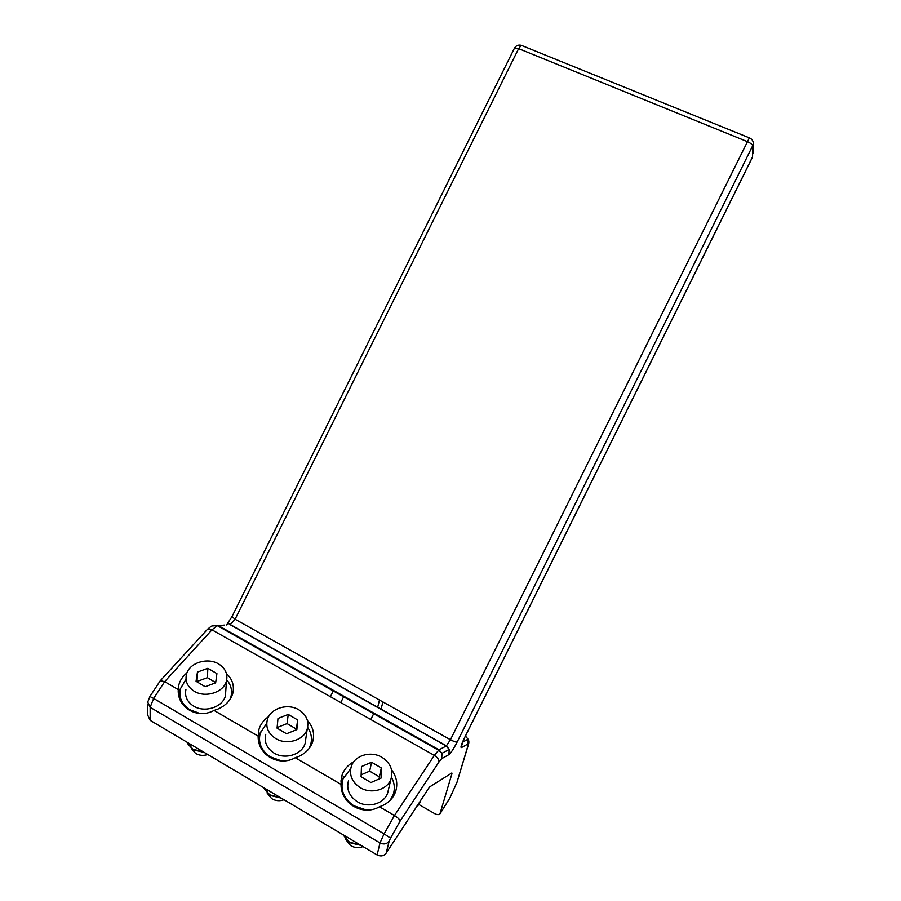 <?xml version="1.0" encoding="UTF-8"?>
<svg xmlns="http://www.w3.org/2000/svg" width="901" height="901" viewBox="0 0 901 901"><rect width="100%" height="100%" fill="white"/><g stroke="black" fill="none" stroke-linecap="round" stroke-linejoin="round"><path stroke-width="1.35" d="M345.488 839.146L350.523 845.51C354.555 847.897 358.711 848.258 363.002 846.58M342.887 834.653L349.363 842.131L360.434 845.059M342.842 834.619L349.43 842.604L361.008 845.397M267.203 793.184L271.697 798.646C275.593 800.955 279.704 801.316 284.052 799.75M264.038 788.443L269.94 795.38L281.315 798.128M263.7 787.677L269.782 794.862L280.65 797.734M147.741 704.188L147.775 715.214L150.174 720.338L377.102 854.948C380.763 856.682 383.781 856.085 386.157 853.168L429.518 787.001L451.829 772.99L451.942 773.722L451.277 773.34M418.796 804.458L434.462 813.502C437.008 814.853 438.832 814.988 439.925 813.907L451.942 773.722M462.033 743.573L461.515 747.571L467.833 744.046L467.979 745.623L457.066 782M753.056 153.238L753.213 144.678L457.156 742.019C453.676 748.799 450.939 752.999 448.935 754.61L441.727 758.642L438.922 762.032L400.067 821.16C399.83 819.595 397.96 817.714 394.447 815.506L379.479 806.789C362.709 816.531 340.803 803.591 341.017 784.377L295.258 757.73C278.6 767.179 257.472 754.711 258.17 736.128L214.044 710.416C197.488 719.595 177.114 707.567 178.263 689.58L164.658 681.652L160.299 680.694M178.263 689.58L178.815 685.019C180.042 680.311 182.757 676.268 186.946 672.901M226.421 673.509C232.447 679.196 234.564 685.83 232.762 693.432C230.656 700.415 225.689 705.641 217.851 709.11L214.044 710.416M258.17 736.128L258.97 729.36C260.569 724.134 263.813 719.865 268.701 716.554M307.421 720.552C313.12 726.904 314.866 733.977 312.647 741.793C310.473 748.213 305.923 753.056 299.019 756.322L295.258 757.73M341.017 784.377L342.065 775.097C344.137 769.308 348.045 764.87 353.778 761.762M391.53 769.769C396.767 776.786 398.062 784.242 395.438 792.125C393.23 797.881 389.142 802.262 383.195 805.28L379.479 806.789M178.544 693.646L180.38 688.713M258.215 737.221L260.614 731.984M340.905 782.102L344.036 776.538M394.311 787.204L394.852 793.544M311.363 737.153L312.377 742.604M231.343 689.378L232.627 693.916M231.197 695.651L231.219 697.374M179.704 698.466L179.907 695.031M310.777 744.17L310.575 746.355M258.97 742.356L259.42 738.966M393.095 794.885L392.577 797.475M341.265 787.159L341.952 784.05M186.034 679.219L180.335 688.916C178.646 697.295 181.732 704.21 189.604 709.639L199.853 713.479M229.958 699.491L230.926 696.788C232.458 690.549 231.061 684.884 226.714 679.804M266.752 723.21L260.198 733.268C257.956 742.739 261.279 750.578 270.154 756.795L281.54 760.894M308.795 748.9L310.552 744.936C312.365 738.741 311.397 732.896 307.635 727.411M350.726 768.576L342.988 779.05C340.094 789.67 343.664 798.556 353.676 805.697L366.437 810.044M390.189 800.302L393.039 795.02C395.134 788.983 394.615 783.059 391.507 777.225M187.205 742.3L192.915 749.204L203.581 752.008M185.933 689.58C184.592 696.158 187.014 701.575 193.186 705.81C204.155 713.265 222.919 707.274 225.453 695.73L225.824 690.312M265.772 734.338C264.004 741.76 266.595 747.909 273.555 752.763C284.423 760.084 302.049 754.756 305.101 743.449L305.811 738.674M348.529 780.57C346.254 788.904 349.036 795.865 356.886 801.451C367.608 808.602 384.096 803.996 387.633 793.049L388.511 789.377M188.016 744.08L193.141 749.756L204.324 752.459M219.044 664.228C207.928 656.852 188.895 662.764 186.394 674.612C185.043 681.224 187.498 686.663 193.749 690.932C204.876 698.444 223.899 692.464 226.466 680.886C227.93 674.072 225.453 668.519 219.044 664.228M299.267 710.078C288.23 702.814 270.356 708.096 267.349 719.741C265.57 727.197 268.205 733.369 275.267 738.268C286.293 745.656 304.155 740.34 307.23 728.977C309.156 721.284 306.498 714.989 299.267 710.078M382.418 757.606C371.516 750.488 354.803 755.083 351.311 766.368C349.014 774.747 351.84 781.753 359.814 787.373C370.705 794.603 387.407 789.997 390.966 778.993C393.422 770.366 390.572 763.226 382.418 757.606M197.454 672.09L196.058 681.291L205.191 686.697L215.643 682.823L216.927 673.621L207.861 668.294L197.454 672.09L197.004 681.854M277.981 718.469L277.069 728.143L286.541 733.752L296.857 729.596L297.634 719.944L288.241 714.425L277.981 718.469M361.47 766.571L361.076 776.718L370.919 782.541L381.067 778.115L381.326 767.967L371.572 762.235L361.47 766.571M191.451 748.506L195.528 753.349C199.29 755.59 203.356 755.962 207.748 754.486M207.861 668.294L207.388 677.676L197.071 681.471M215.688 682.575L207.388 677.676M297.634 719.944L296.395 729.067L287.07 723.582L277.125 727.546M296.328 729.81L296.395 729.067M288.241 714.425L287.07 723.582M381.326 767.967L379.321 776.842L369.658 771.143L361.155 774.815M379.265 778.892L379.321 776.842M371.572 762.235L369.658 771.143M386.157 853.168L389.164 841.174C386.766 844.102 383.713 844.688 380.008 842.942L150.152 707.285L150.174 720.338M400.067 821.16L390.527 838.155L384.085 833.875L380.008 842.942L377.102 854.948M441.727 758.642L441.986 753.326L439.035 749.812L446.299 745.994L230.172 624.697L235.093 619.246L518.627 48.631L747.098 141.525C750.556 143.068 752.448 144.52 752.763 145.906L752.56 156.909L464.308 738.223C461.222 744.677 460.287 747.796 461.515 747.571M389.164 841.174L390.527 838.155M456.57 783.149L449.768 798.241L440.172 813.412M226.444 624.945L227.829 623.469M438.922 762.032C439.181 759.723 437.649 757.516 434.338 755.398L394.447 815.506L384.085 833.875L153.654 698.433L150.152 707.285L147.73 702.138L149.881 696.552L160.389 680.559M752.504 157.157L464.432 738.099L461.695 745.6L461.943 743.516M465.445 736.049L468.058 739.192L467.833 744.046M467.979 745.623L468.565 744.125M449.768 798.241L440.071 813.682M149.904 696.518L153.654 698.433L164.658 681.652L211.96 629.822L434.338 755.398L439.035 749.812L218.233 625.519L212.321 625.947M753.213 144.678C753.619 141.468 752.346 139.193 749.373 137.853L450.444 739.721L446.299 745.994L449.194 749.418L448.935 754.61M206.96 629.844L207.545 629.202L211.96 629.822L217.366 625.688L438.483 750.195L441.986 753.326L449.194 749.418L446.502 745.848L227.739 623.132L231.996 616.588L235.093 619.246L450.444 739.721C453.789 741.5 456.03 742.266 457.156 742.019M160.615 680.401L207.545 629.202C212.084 625.88 210.474 625.474 217.366 625.688L224.439 625.091M231.996 616.588L514.415 48.249L518.627 48.631L521.262 45.32L522.197 45.703M382.914 701.935L381.01 709.357M514.415 48.249C515.991 45.591 518.266 44.611 521.262 45.32L749.812 138.033M370.795 719.516L373.949 713.175M462.573 742.176L468.058 739.192C469.016 740.678 469.106 742.57 468.351 744.879L456.908 782.53M456.852 782.665L449.644 798.534M178.815 685.019L178.612 693.331M258.97 729.36L258.204 736.917M342.065 775.097L340.927 781.178M379.479 700.021L377.62 707.443M230.836 698.072L230.926 696.788M310.248 746.873L310.552 744.936M392.385 797.745L393.039 795.02M416.78 806.204C418.514 805.449 419.843 803.422 420.767 800.099M340.758 702.555L343.889 696.248M330.397 696.698L333.516 690.414M225.453 695.73L226.466 680.886M305.101 743.449L307.23 728.977M387.633 793.049L390.966 778.993"/></g></svg>
